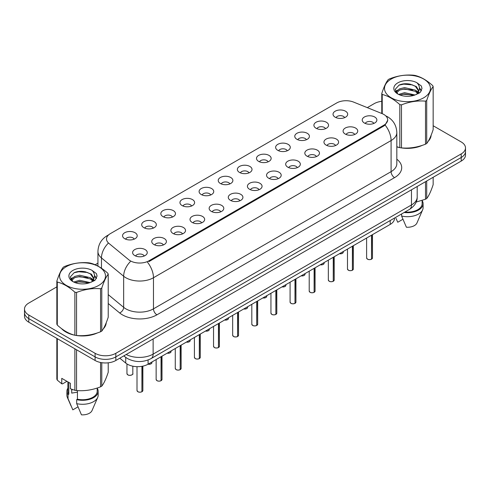 <?xml version="1.0" encoding="UTF-8"?>
<svg xmlns="http://www.w3.org/2000/svg" width="490" height="490" viewBox="0 0 490 490"><rect width="100%" height="100%" fill="white"/><g stroke="black" fill="none" stroke-linecap="round" stroke-linejoin="round"><path stroke-width="0.73" d="M316.044 128.245A7.326 4.232 180 0 1 314.592 127.045A7.326 4.232 180 0 1 317.018 121.79A7.326 4.232 180 0 1 326.407 122.261A7.326 4.232 180 0 1 327.859 127.045A7.326 4.232 180 0 1 316.044 128.245M325.513 128.68A4.398 2.536 0 0 0 324.331 127.449A4.398 2.536 0 0 0 320.001 126.806A4.398 2.536 0 0 0 316.938 128.68M296.909 139.289A7.326 4.232 180 0 1 295.458 138.094A7.326 4.232 180 0 1 297.883 132.839A7.326 4.232 180 0 1 307.273 133.311A7.326 4.232 180 0 1 308.725 138.094A7.326 4.232 180 0 1 296.909 139.289M306.379 139.73A4.398 2.536 0 0 0 305.203 138.492A4.398 2.536 0 0 0 300.866 137.849A4.398 2.536 0 0 0 297.804 139.73M277.775 150.338A7.326 4.232 180 0 1 276.323 149.144A7.326 4.232 180 0 1 278.749 143.882A7.326 4.232 180 0 1 288.138 144.354A7.326 4.232 180 0 1 289.59 149.144A7.326 4.232 180 0 1 277.775 150.338M287.244 150.779A4.398 2.536 0 0 0 286.068 149.542A4.398 2.536 0 0 0 281.738 148.899A4.398 2.536 0 0 0 278.669 150.779M258.64 161.388A7.326 4.232 180 0 1 257.189 160.187A7.326 4.232 180 0 1 259.614 154.932A7.326 4.232 180 0 1 269.004 155.404A7.326 4.232 180 0 1 270.456 160.187A7.326 4.232 180 0 1 258.64 161.388M268.11 161.822A4.398 2.536 0 0 0 266.934 160.585A4.398 2.536 0 0 0 262.603 159.942A4.398 2.536 0 0 0 259.535 161.822M239.506 172.431A7.326 4.232 180 0 1 238.054 171.237A7.326 4.232 180 0 1 240.48 165.975A7.326 4.232 180 0 1 249.869 166.447A7.326 4.232 180 0 1 251.321 171.237A7.326 4.232 180 0 1 239.506 172.431M248.975 172.872A4.398 2.536 0 0 0 247.799 171.635A4.398 2.536 0 0 0 243.469 170.992A4.398 2.536 0 0 0 240.4 172.872M220.371 183.481A7.326 4.232 180 0 1 218.92 182.28A7.326 4.232 180 0 1 221.345 177.025A7.326 4.232 180 0 1 230.735 177.496A7.326 4.232 180 0 1 232.193 182.28A7.326 4.232 180 0 1 220.371 183.481M229.841 183.915A4.398 2.536 0 0 0 228.665 182.678A4.398 2.536 0 0 0 224.334 182.035A4.398 2.536 0 0 0 221.266 183.915M201.243 194.524A7.326 4.232 180 0 1 199.785 193.329A7.326 4.232 180 0 1 202.211 188.074A7.326 4.232 180 0 1 211.6 188.546A7.326 4.232 180 0 1 213.058 193.329A7.326 4.232 180 0 1 201.243 194.524M210.712 194.965A4.398 2.536 0 0 0 209.53 193.728A4.398 2.536 0 0 0 205.2 193.085A4.398 2.536 0 0 0 202.131 194.965M182.109 205.573A7.326 4.232 180 0 1 180.651 204.379A7.326 4.232 180 0 1 183.076 199.118A7.326 4.232 180 0 1 192.466 199.589A7.326 4.232 180 0 1 193.924 204.379A7.326 4.232 180 0 1 182.109 205.573M191.578 206.008A4.398 2.536 0 0 0 190.396 204.777A4.398 2.536 0 0 0 186.065 204.134A4.398 2.536 0 0 0 182.997 206.008M162.974 216.617A7.326 4.232 180 0 1 161.516 215.422A7.326 4.232 180 0 1 163.948 210.167A7.326 4.232 180 0 1 173.331 210.639A7.326 4.232 180 0 1 174.789 215.422A7.326 4.232 180 0 1 162.974 216.617M172.443 217.058A4.398 2.536 0 0 0 171.261 215.821A4.398 2.536 0 0 0 166.931 215.177A4.398 2.536 0 0 0 163.862 217.058M143.84 227.666A7.326 4.232 180 0 1 142.382 226.472A7.326 4.232 180 0 1 144.813 221.211A7.326 4.232 180 0 1 154.197 221.682A7.326 4.232 180 0 1 155.655 226.472A7.326 4.232 180 0 1 143.84 227.666M153.309 228.107A4.398 2.536 0 0 0 152.127 226.87A4.398 2.536 0 0 0 147.796 226.227A4.398 2.536 0 0 0 144.728 228.107M124.705 238.716A7.326 4.232 180 0 1 123.247 237.515A7.326 4.232 180 0 1 125.679 232.26A7.326 4.232 180 0 1 135.062 232.732A7.326 4.232 180 0 1 136.52 237.515A7.326 4.232 180 0 1 124.705 238.716M134.174 239.151A4.398 2.536 0 0 0 132.992 237.913A4.398 2.536 0 0 0 128.662 237.27A4.398 2.536 0 0 0 125.599 239.151M335.178 117.196A7.326 4.232 180 0 1 333.727 116.001A7.326 4.232 180 0 1 336.152 110.74A7.326 4.232 180 0 1 345.542 111.218A7.326 4.232 180 0 1 346.994 116.001A7.326 4.232 180 0 1 335.178 117.196M344.648 117.637A4.398 2.536 0 0 0 343.466 116.4A4.398 2.536 0 0 0 339.135 115.756A4.398 2.536 0 0 0 336.073 117.637M345.23 134.046A7.326 4.232 180 0 1 343.778 132.851A7.326 4.232 180 0 1 346.203 127.59A7.326 4.232 180 0 1 355.593 128.062A7.326 4.232 180 0 1 357.045 132.851A7.326 4.232 180 0 1 345.23 134.046M354.699 134.487A4.398 2.536 0 0 0 353.517 133.249A4.398 2.536 0 0 0 349.186 132.606A4.398 2.536 0 0 0 346.124 134.487M326.095 145.095A7.326 4.232 180 0 1 324.643 143.895A7.326 4.232 180 0 1 327.069 138.639A7.326 4.232 180 0 1 336.459 139.111A7.326 4.232 180 0 1 337.91 143.895A7.326 4.232 180 0 1 326.095 145.095M335.564 145.53A4.398 2.536 0 0 0 334.382 144.299A4.398 2.536 0 0 0 330.052 143.65A4.398 2.536 0 0 0 326.989 145.53M306.961 156.138A7.326 4.232 180 0 1 305.509 154.944A7.326 4.232 180 0 1 307.934 149.689A7.326 4.232 180 0 1 317.324 150.161A7.326 4.232 180 0 1 318.776 154.944A7.326 4.232 180 0 1 306.961 156.138M316.43 156.579A4.398 2.536 0 0 0 315.248 155.342A4.398 2.536 0 0 0 310.917 154.699A4.398 2.536 0 0 0 307.855 156.579M287.826 167.188A7.326 4.232 180 0 1 286.374 165.994A7.326 4.232 180 0 1 288.8 160.732A7.326 4.232 180 0 1 298.19 161.204A7.326 4.232 180 0 1 299.641 165.994A7.326 4.232 180 0 1 287.826 167.188M297.295 167.629A4.398 2.536 0 0 0 296.119 166.392A4.398 2.536 0 0 0 291.783 165.749A4.398 2.536 0 0 0 288.72 167.629M268.692 178.231A7.326 4.232 180 0 1 267.24 177.037A7.326 4.232 180 0 1 269.665 171.782A7.326 4.232 180 0 1 279.055 172.253A7.326 4.232 180 0 1 280.507 177.037A7.326 4.232 180 0 1 268.692 178.231M278.161 178.672A4.398 2.536 0 0 0 276.985 177.435A4.398 2.536 0 0 0 272.654 176.792A4.398 2.536 0 0 0 269.586 178.672M249.557 189.281A7.326 4.232 180 0 1 248.105 188.087A7.326 4.232 180 0 1 250.531 182.825A7.326 4.232 180 0 1 259.921 183.297A7.326 4.232 180 0 1 261.372 188.087A7.326 4.232 180 0 1 249.557 189.281M259.026 189.722A4.398 2.536 0 0 0 257.85 188.485A4.398 2.536 0 0 0 253.52 187.842A4.398 2.536 0 0 0 250.451 189.722M230.423 200.33A7.326 4.232 180 0 1 228.971 199.13A7.326 4.232 180 0 1 231.396 193.875A7.326 4.232 180 0 1 240.786 194.346A7.326 4.232 180 0 1 242.238 199.13A7.326 4.232 180 0 1 230.423 200.33M239.892 200.765A4.398 2.536 0 0 0 238.716 199.528A4.398 2.536 0 0 0 234.385 198.885A4.398 2.536 0 0 0 231.317 200.765M211.288 211.374A7.326 4.232 180 0 1 209.836 210.179A7.326 4.232 180 0 1 212.262 204.924A7.326 4.232 180 0 1 221.652 205.396A7.326 4.232 180 0 1 223.103 210.179A7.326 4.232 180 0 1 211.288 211.374M220.757 211.815A4.398 2.536 0 0 0 219.581 210.578A4.398 2.536 0 0 0 215.251 209.934A4.398 2.536 0 0 0 212.182 211.815M192.16 222.423A7.326 4.232 180 0 1 190.702 221.223A7.326 4.232 180 0 1 193.127 215.968A7.326 4.232 180 0 1 202.517 216.439A7.326 4.232 180 0 1 203.975 221.223A7.326 4.232 180 0 1 192.16 222.423M201.623 222.858A4.398 2.536 0 0 0 200.447 221.627A4.398 2.536 0 0 0 196.116 220.984A4.398 2.536 0 0 0 193.048 222.858M173.025 233.467A7.326 4.232 180 0 1 171.567 232.272A7.326 4.232 180 0 1 173.993 227.017A7.326 4.232 180 0 1 183.382 227.489A7.326 4.232 180 0 1 184.84 232.272A7.326 4.232 180 0 1 173.025 233.467M182.494 233.908A4.398 2.536 0 0 0 181.312 232.67A4.398 2.536 0 0 0 176.982 232.027A4.398 2.536 0 0 0 173.913 233.908M153.891 244.516A7.326 4.232 180 0 1 152.433 243.322A7.326 4.232 180 0 1 154.865 238.06A7.326 4.232 180 0 1 164.248 238.532A7.326 4.232 180 0 1 165.706 243.322A7.326 4.232 180 0 1 153.891 244.516M163.36 244.957A4.398 2.536 0 0 0 162.178 243.72A4.398 2.536 0 0 0 157.847 243.077A4.398 2.536 0 0 0 154.779 244.957M134.756 255.566A7.326 4.232 180 0 1 133.298 254.365A7.326 4.232 180 0 1 135.73 249.11A7.326 4.232 180 0 1 145.114 249.582A7.326 4.232 180 0 1 146.571 254.365A7.326 4.232 180 0 1 134.756 255.566M144.225 256A4.398 2.536 0 0 0 143.043 254.763A4.398 2.536 0 0 0 138.713 254.12A4.398 2.536 0 0 0 135.644 256M364.364 123.002A7.326 4.232 180 0 1 362.912 121.802A7.326 4.232 180 0 1 365.338 116.547A7.326 4.232 180 0 1 374.728 117.018A7.326 4.232 180 0 1 376.179 121.802A7.326 4.232 180 0 1 364.364 123.002M373.833 123.437A4.398 2.536 0 0 0 372.651 122.2A4.398 2.536 0 0 0 368.321 121.557A4.398 2.536 0 0 0 365.258 123.437M382.047 113.594A13.187 7.613 180 0 1 383.811 114.446A13.187 7.613 180 0 1 387.67 119.829A13.187 7.613 180 0 1 383.811 125.213L148.948 260.809A13.187 7.613 180 0 1 128.821 259.792L108.909 243.371A13.187 7.613 180 0 1 106.52 239.004A13.187 7.613 180 0 1 110.385 233.62L336.716 102.949A13.187 7.613 180 0 1 353.609 102.098L382.047 113.594M394.487 218.068L394.487 218.436A14.651 8.459 180 0 1 390.193 224.42L148.09 364.199A14.651 8.459 180 0 1 125.728 363.066L119.811 358.19M61.489 328.563A23.692 13.677 0 0 0 65.783 331.957A23.692 13.677 0 0 0 74.609 335.172M387.706 120.228L385.122 125.054L383.841 125.985L148.985 261.58M56.846 286.864L28.794 303.059A14.651 8.459 0 0 0 24.5 309.043L24.5 316.221A14.651 8.459 0 0 0 28.794 322.206L95.103 360.487L95.103 356.898A14.651 8.459 0 0 0 115.83 356.898L461.206 157.498A14.651 8.459 0 0 0 465.5 151.514A14.651 8.459 0 0 1 461.206 157.498L115.83 356.898A14.651 8.459 0 0 1 95.103 356.898L28.794 318.616L95.103 356.898L95.103 353.308A14.651 8.459 0 0 0 115.83 353.308L461.206 153.909A14.651 8.459 0 0 0 465.5 147.925A14.651 8.459 0 0 0 461.206 141.941L433.154 125.746M24.5 312.632A14.651 8.459 0 0 0 28.794 318.616A14.651 8.459 0 0 1 24.5 312.632M396.82 146.902A23.692 13.677 0 0 0 399.54 147.576M400.667 147.784A23.692 13.677 0 0 0 422.392 145.31M428.211 141.292A23.692 13.677 0 0 0 431.139 135.209M75.736 335.387A23.692 13.677 0 0 0 97.455 332.906M103.28 328.888A23.692 13.677 0 0 0 106.208 322.806M381.777 101.332A14.651 8.459 0 0 0 374.17 103.66L367.298 107.629M97.933 263.142L95.152 264.753M83.508 271.472L83.11 271.705M70.609 278.92L72.679 277.732M24.5 309.043A14.651 8.459 0 0 0 28.794 315.027L95.103 353.308M106.061 323.878A23.692 13.677 0 0 0 105.981 323.516M430.992 136.281A23.692 13.677 0 0 0 430.912 135.92M95.103 360.487A14.651 8.459 0 0 0 115.83 360.487L461.206 161.088A14.651 8.459 0 0 0 465.5 155.103L465.5 147.925M371.524 259.167L371.506 259.21C369.766 259.774 368.425 259.755 367.494 259.161L366.612 257.918A2.928 1.69 0 0 0 367.469 259.112A2.928 1.69 0 0 0 371.524 259.167L371.524 235.2M371.506 259.21L371.457 259.204A2.836 1.635 180 0 1 367.543 259.155M371.524 259.045L371.708 235.096M352.39 270.211L352.371 270.26C350.632 270.817 349.29 270.799 348.359 270.204L347.477 268.967A2.928 1.69 0 0 0 348.335 270.161A2.928 1.69 0 0 0 352.39 270.211L352.39 246.243M352.371 270.26L352.322 270.253A2.836 1.635 180 0 1 348.408 270.198M352.39 270.094L352.573 246.139M333.255 281.26L333.237 281.303C331.497 281.866 330.156 281.848 329.225 281.254L328.343 280.011A2.928 1.69 0 0 0 329.207 281.211A2.928 1.69 0 0 0 333.255 281.26L333.255 257.293M333.237 281.303L333.188 281.297A2.836 1.635 180 0 1 329.274 281.248M333.255 281.138L333.439 257.189M314.121 292.303L314.102 292.352C312.363 292.91 311.021 292.891 310.09 292.297L309.208 291.06A2.928 1.69 0 0 0 310.072 292.254A2.928 1.69 0 0 0 314.121 292.303L314.121 268.342M314.102 292.352L314.053 292.346A2.836 1.635 180 0 1 310.139 292.297M314.121 292.187L314.304 268.238M294.986 303.353L294.968 303.396C293.228 303.959 291.893 303.941 290.956 303.347L290.08 302.103A2.928 1.69 0 0 0 290.938 303.304A2.928 1.69 0 0 0 294.986 303.353L294.986 279.386M294.968 303.396L294.919 303.39A2.836 1.635 180 0 1 291.005 303.341M294.986 303.23L295.17 279.282M391.234 79.049A22.956 13.255 -0 0 0 391.234 97.798A22.956 13.255 -0 0 0 423.697 97.798A22.956 13.255 -0 0 0 423.697 79.049A22.956 13.255 -0 0 0 391.234 79.049M396.82 146.724L399.809 147.643A26.374 15.227 -0 0 0 401.482 147.906C409.45 148.599 417.455 147.361 425.498 144.189A26.374 15.227 -0 0 0 426.116 143.84A26.374 15.227 -0 0 0 426.716 143.484C428.854 140.808 430.998 136.189 433.154 129.617L433.154 86.577A26.374 15.227 -0 0 0 432.707 85.615C426.833 80.293 420.971 76.906 415.122 75.46A26.374 15.227 -0 0 0 413.456 75.203C405.414 74.517 397.408 75.754 389.44 78.921A26.374 15.227 -0 0 0 388.815 79.27A26.374 15.227 -0 0 0 388.215 79.625C386.059 82.338 383.915 86.957 381.777 93.492A26.374 15.227 -0 0 0 382.224 94.454L382.224 113.668M399.809 147.643L399.809 104.609C393.935 99.28 388.074 95.899 382.224 94.454M399.809 104.609A26.374 15.227 -0 0 0 401.482 104.866L401.482 147.906M425.498 144.189L425.498 101.148C417.523 100.45 409.518 101.693 401.482 104.866M425.498 101.148A26.374 15.227 -0 0 0 426.116 100.805A26.374 15.227 -0 0 0 426.716 100.444L426.716 143.484M415.067 94.987L404.575 92.665L398.627 94.423M413.603 95.464L404.575 93.933L399.963 95.005M417.933 92.769L415.361 90.117L404.575 87.6L399.571 88.849L396.68 91.318L396.306 92.659M417.523 93.4L415.361 91.379L404.575 88.868L399.571 90.117L396.533 92.904M416.537 94.497L418.252 92.12L418.632 90.448L416.384 86.571L410.259 84.207C406.081 83.355 402.363 83.649 399.111 85.088L395.179 89.376L397.819 93.97M418.043 93.835L418.632 91.452M418.601 90.95L415.361 86.314L410.553 84.262M397.819 82.853A13.647 7.877 -0 0 0 397.819 93.994A13.647 7.877 -0 0 0 414.877 95.042L420.2 92.457L421.988 88.421L421.376 86.013L416.904 82.73A13.647 7.877 -0 0 0 397.819 82.853M416.904 82.73C419.746 85.621 420.2 88.751 418.252 92.114M381.777 113.484L381.777 93.492M433.154 86.577C431.016 89.247 428.873 93.872 426.716 100.444M412.598 95.035L403.711 94.276L400.171 94.919M419.097 93.241L418.472 92.739M418.093 92.469L417.462 92.053M412.598 89.976L403.711 89.211L400.171 89.854M396.747 91.195L395.706 91.838M421.314 90.95L419.446 88.488M412.635 84.917L403.711 84.145L398.952 85.168M421.988 88.549L421.376 86.013M419.501 92.978L418.583 92.194M418.313 91.985L416.126 90.681M397.611 90.129L395.473 91.373M421.467 90.65L419.44 87.851M66.303 266.652A22.956 13.255 -0 0 0 66.303 285.394A22.956 13.255 -0 0 0 98.766 285.394A22.956 13.255 -0 0 0 98.766 266.652A22.956 13.255 -0 0 0 66.303 266.652M63.884 266.866A26.374 15.227 -0 0 0 63.284 267.221C61.128 269.935 58.984 274.559 56.846 281.089A26.374 15.227 -0 0 0 57.293 282.056L57.293 325.091C63.137 330.401 68.998 333.782 74.878 335.246A26.374 15.227 -0 0 0 76.544 335.503C84.519 336.201 92.524 334.964 100.56 331.785A26.374 15.227 -0 0 0 101.185 331.442A26.374 15.227 -0 0 0 101.785 331.081C103.923 328.41 106.067 323.786 108.223 317.214L108.223 274.173A26.374 15.227 -0 0 0 107.776 273.212C101.896 267.889 96.034 264.508 90.191 263.063A26.374 15.227 -0 0 0 88.519 262.805C80.483 262.113 72.477 263.357 64.502 266.517A26.374 15.227 -0 0 0 63.884 266.866M74.878 335.246L74.878 292.205C68.998 286.883 63.137 283.496 57.293 282.056M74.878 292.205A26.374 15.227 -0 0 0 76.544 292.463L76.544 335.503M100.56 331.785L100.56 288.751C92.592 288.053 84.586 289.29 76.544 292.463M100.56 288.751A26.374 15.227 -0 0 0 101.185 288.402A26.374 15.227 -0 0 0 101.785 288.04L101.785 331.081M56.846 281.089L56.846 324.129A26.374 15.227 -0 0 0 57.293 325.091M90.129 282.583L79.643 280.268L73.696 282.026M88.665 283.061L79.643 281.529L75.031 282.601M92.996 280.366L90.43 277.714L79.643 275.202L74.639 276.446L71.748 278.914L71.368 280.256M92.586 280.997L90.43 278.982L79.643 276.47L74.639 277.714L71.595 280.507M91.606 282.093L93.321 279.723L93.7 278.05L91.452 274.167L85.327 271.803C81.15 270.952 77.432 271.252 74.174 272.691L70.248 276.979L72.888 281.566M93.112 281.432L93.7 279.055M93.663 278.547L90.43 273.916L85.615 271.864M72.881 270.449A13.647 7.877 -0 0 0 72.881 281.591A13.647 7.877 -0 0 0 89.946 282.638L95.262 280.06L97.057 276.023L96.444 273.616L91.973 270.333A13.647 7.877 -0 0 0 72.881 270.449M91.973 270.333C94.815 273.224 95.262 276.348 93.321 279.71M108.223 274.173C106.085 276.85 103.941 281.468 101.785 288.04M87.667 282.638L78.774 281.879L75.233 282.522M94.16 280.837L93.541 280.341M93.161 280.066L92.524 279.649M87.667 277.573L78.774 276.813L75.233 277.456M71.816 278.792L70.774 279.435M96.383 278.547L94.509 276.084M87.704 272.52L78.774 271.748L74.015 272.765M97.057 276.146L96.444 273.616M94.57 280.574L93.651 279.79M93.376 279.588L91.189 278.277M96.536 278.247L94.509 275.454M396.82 146.743A23.447 13.536 0 0 0 397.145 146.841M403.46 148.023A23.447 13.536 0 0 0 420.83 145.806M428.744 140.367A23.447 13.536 0 0 0 430.79 136.067M416.175 202.058L425.498 199.222A26.374 15.227 0 0 0 426.716 198.517C428.854 195.847 430.998 191.222 433.154 184.65L433.154 177.282M404.967 212.017A14.651 8.459 0 0 0 422.123 203.681L422.123 200.435M404.134 212.495A15.631 9.022 0 0 0 423.097 203.681A15.631 9.022 0 0 0 422.123 200.539M401.61 213.952L401.61 216.035A15.631 9.022 0 0 0 422.631 209.855A15.631 9.022 0 0 0 423.097 207.668L423.097 203.681M401.61 216.035L406.394 227.231A9.769 5.641 0 0 0 416.947 222.993L422.631 209.855M425.498 199.222L425.498 181.704M426.716 181L426.716 198.517M402.909 219.275L397.757 222.246L395.957 218.295M62.475 329.292A23.447 13.536 0 0 0 65.954 331.853A23.447 13.536 0 0 0 72.208 334.437M78.529 335.619A23.447 13.536 0 0 0 95.893 333.408M103.813 327.969A23.447 13.536 0 0 0 105.858 323.67M72.269 389.495A11.043 6.376 0 0 0 71.712 390.579M71.712 389.299L71.712 393.109L77.432 392.178M66.946 381.33L62.567 383.86L61.765 383.811L61.765 378.341L70.401 383.327L70.401 388.797L74.878 390.279A26.374 15.227 0 0 0 76.544 390.536C84.519 391.234 92.524 389.997 100.56 386.824A26.374 15.227 0 0 0 101.785 386.12C103.923 383.443 106.067 378.825 108.223 372.253L108.223 362.814M77.432 390.597L77.432 399.209A14.651 8.459 0 0 0 97.185 391.277L97.185 388.031M77.432 399.209L76.679 399.644A15.631 9.022 0 0 0 98.165 391.277A15.631 9.022 0 0 0 97.185 388.141M76.679 399.644L76.679 403.631A15.631 9.022 0 0 0 97.7 397.457A15.631 9.022 0 0 0 98.165 395.265L98.165 391.277M76.679 403.631L81.456 414.834A9.769 5.641 0 0 0 92.01 410.596L97.7 397.457M100.56 386.824L100.56 362.478M101.785 362.698L101.785 386.12M76.544 349.774L76.544 390.536M74.878 390.279L74.878 348.813M57.293 338.657L57.293 380.13L61.765 383.811M57.293 380.13A26.374 15.227 0 0 1 56.846 379.168L56.846 338.4M67.877 381.869L67.877 391.277A14.651 8.459 0 0 0 68.796 394.223L68.796 382.402M67.877 388.141A15.631 9.022 0 0 0 66.903 391.277A15.631 9.022 0 0 0 68.043 394.658L68.796 394.223M66.903 391.277L66.903 395.265A15.631 9.022 0 0 0 67.369 397.457A15.631 9.022 0 0 0 68.043 398.646L68.043 394.658M77.977 406.872L72.826 409.848L68.043 398.646M275.852 314.402L275.833 314.445C274.094 315.003 272.759 314.99 271.821 314.396L270.946 313.153A2.928 1.69 0 0 0 271.803 314.347A2.928 1.69 0 0 0 275.852 314.402L275.852 290.435M275.833 314.445L275.79 314.439A2.836 1.635 180 0 1 271.87 314.39M275.852 314.28L276.035 290.331M256.717 325.446L256.699 325.495C254.959 326.052 253.624 326.034 252.687 325.44L251.811 324.202A2.928 1.69 0 0 0 252.668 325.397A2.928 1.69 0 0 0 256.717 325.446L256.717 301.479M256.699 325.495L256.656 325.483A2.836 1.635 180 0 1 252.736 325.434M256.717 325.329L256.901 301.375M237.583 336.495L237.564 336.538C235.825 337.102 234.489 337.083 233.552 336.489L232.677 335.246A2.928 1.69 0 0 0 233.534 336.44A2.928 1.69 0 0 0 237.583 336.495L237.583 312.528M237.564 336.538L237.521 336.532A2.836 1.635 180 0 1 233.601 336.483M237.583 336.373L237.766 312.424M218.454 347.539L218.43 347.588C216.69 348.145 215.355 348.127 214.418 347.533L213.542 346.295A2.928 1.69 0 0 0 214.4 347.49A2.928 1.69 0 0 0 218.454 347.539L218.454 323.572M218.43 347.588L218.387 347.582A2.836 1.635 180 0 1 214.467 347.533M218.454 347.422L218.632 323.467M199.32 358.588L199.295 358.631C197.556 359.195 196.221 359.176 195.283 358.582L194.407 357.339A2.928 1.69 0 0 0 195.265 358.539A2.928 1.69 0 0 0 199.32 358.588L199.32 334.621M199.295 358.631L199.252 358.625A2.836 1.635 180 0 1 195.332 358.576M199.32 358.466L199.497 334.517M180.185 369.638L180.161 369.68C178.421 370.238 177.086 370.226 176.149 369.632L175.273 368.388A2.928 1.69 0 0 0 176.131 369.583A2.928 1.69 0 0 0 180.185 369.638L180.185 345.671M180.161 369.68L180.118 369.674A2.836 1.635 180 0 1 176.198 369.625M180.185 369.515L180.363 345.566M161.051 380.681L161.026 380.724C159.287 381.287 157.952 381.269 157.014 380.675L156.138 379.432A2.928 1.69 0 0 0 156.996 380.632A2.928 1.69 0 0 0 161.051 380.681L161.051 356.714M161.026 380.724L160.983 380.718A2.836 1.635 180 0 1 157.063 380.669M161.051 380.565L161.228 356.61M141.916 391.731L141.898 391.773C140.152 392.337 138.817 392.319 137.886 391.724L137.004 390.481A2.928 1.69 0 0 0 137.862 391.675A2.928 1.69 0 0 0 141.916 391.731L141.916 366.324M141.898 391.773L141.849 391.767A2.836 1.635 180 0 1 137.935 391.718M141.916 391.608L142.094 366.287M148.948 260.809L148.948 261.599M383.811 125.213L383.811 126.004M390.193 220.549L390.193 224.42M125.728 357.4L125.728 363.066M148.09 359.997L148.09 364.199A2.928 1.69 0 0 0 151.949 362.588L151.735 363.237L150.424 364.107L148.047 364.223M396.82 159.207A24.42 14.1 180 0 1 394.548 177.637L156.929 314.825A4.882 2.817 60 0 1 153.474 308.847L391.094 171.653A19.539 11.282 0 0 0 396.82 163.678L396.82 132.57A19.539 11.282 180 0 1 391.094 140.544A17.095 9.867 -120 0 0 385.122 125.054M156.929 314.825A24.42 14.1 180 0 1 122.39 314.825A24.42 14.1 180 0 1 119.652 312.945L108.223 303.518M130.316 261.654A17.095 11.435 129.5 0 0 123.658 276.231L123.658 307.34A19.539 11.282 0 0 0 125.844 308.847A19.539 11.282 0 0 0 153.474 308.847L153.474 277.738A19.539 11.282 180 0 1 125.844 277.738A19.539 11.282 180 0 1 123.658 276.231L101.467 257.936A19.539 11.282 180 0 1 97.933 251.462L97.933 266.088M147.502 262.248A17.095 9.867 60 0 1 153.474 277.738L391.094 140.544L391.094 171.653A4.882 2.817 60 0 0 394.548 177.637M108.321 235.163A17.095 9.867 -120 0 0 107.194 235.666C101.35 239.169 98.263 244.436 97.933 251.462M108.057 243.426A17.095 11.435 129.5 0 0 101.467 257.936L101.467 268.226M115.83 353.308L115.83 360.487M461.206 153.909L461.206 161.088M28.794 315.027L28.794 322.206M108.223 294.613L123.658 307.34A4.882 3.265 -50.5 0 1 119.652 312.945M126.206 354.497A19.539 11.282 0 0 0 153.131 354.111L411.471 204.955A19.539 11.282 0 0 0 417.198 196.98C417.339 201.825 414.754 205.978 409.45 209.426L151.104 358.582A9.769 5.641 60 0 0 153.131 354.111L153.131 338.951M411.471 189.802L411.471 204.955A9.769 5.641 60 0 1 409.45 209.426M124.086 355.722A9.769 6.535 129.5 0 0 125.097 356.904L123.835 355.869M371.708 259.063A2.928 1.69 0 0 0 372.474 257.918L372.474 234.649M339.441 253.722A2.928 1.69 0 0 0 343.288 252.117L343.074 252.773L341.763 253.636L339.386 253.753M342.4 253.33A2.836 1.635 180 0 1 339.417 253.734M352.573 270.106A2.928 1.69 0 0 0 353.339 268.967L353.339 245.698M333.439 281.156A2.928 1.69 0 0 0 334.204 280.011L334.204 256.742M314.304 292.199A2.928 1.69 0 0 0 315.07 291.06L315.07 267.791M295.17 303.249A2.928 1.69 0 0 0 295.936 302.103L295.936 278.841M320.307 264.772A2.928 1.69 0 0 0 324.153 263.161L323.939 263.816L322.628 264.686L320.258 264.796M323.265 264.38A2.836 1.635 180 0 1 320.282 264.784M301.172 275.815A2.928 1.69 0 0 0 305.025 274.21L304.805 274.865L303.494 275.735L301.123 275.846A2.836 1.635 180 0 0 304.131 275.423M284.996 286.472A2.836 1.635 180 0 1 282.013 286.877A2.928 1.69 0 0 0 285.891 285.254L285.676 285.909L284.359 286.779L281.989 286.895M276.035 314.298A2.928 1.69 0 0 0 276.807 313.153L276.807 289.884M256.901 325.342A2.928 1.69 0 0 0 257.673 324.202L257.673 300.934M237.766 336.391A2.928 1.69 0 0 0 238.538 335.246L238.538 311.977M262.903 297.908A2.928 1.69 0 0 0 266.756 296.303L266.542 296.958L265.231 297.828L262.854 297.938M265.862 297.522A2.836 1.635 180 0 1 262.879 297.926M243.769 308.957A2.928 1.69 0 0 0 247.621 307.353L247.407 308.008L246.096 308.872L243.72 308.988M246.727 308.565A2.836 1.635 180 0 1 243.744 308.97M224.634 320.007A2.928 1.69 0 0 0 228.487 318.396L228.273 319.051L226.962 319.921L224.585 320.031M227.593 319.615A2.836 1.635 180 0 1 224.61 320.019M218.632 347.435A2.928 1.69 0 0 0 219.404 346.295L219.404 323.026M199.497 358.484A2.928 1.69 0 0 0 200.269 357.339L200.269 334.07M180.363 369.534A2.928 1.69 0 0 0 181.135 368.388L181.135 345.119M161.228 380.577A2.928 1.69 0 0 0 162 379.432L162 356.169M142.094 391.626A2.928 1.69 0 0 0 142.866 390.481L142.866 366.14M205.5 331.05A2.928 1.69 0 0 0 209.353 329.445L209.138 330.101L207.827 330.964L205.451 331.081M208.458 330.658A2.836 1.635 180 0 1 205.475 331.069M189.324 341.708A2.836 1.635 180 0 1 186.341 342.112A2.928 1.69 0 0 0 190.218 340.489L190.004 341.144L188.693 342.014L186.316 342.13M167.237 353.143A2.928 1.69 0 0 0 171.084 351.538L170.869 352.194L169.558 353.063L167.182 353.174M170.189 352.757A2.836 1.635 180 0 1 167.206 353.161M151.055 363.801A2.836 1.635 180 0 1 148.072 364.205M127.81 374.826A2.928 1.69 0 0 0 131.008 375.193A2.928 1.69 0 0 0 132.815 373.631C133.794 374.372 129.734 376.179 127.835 374.875L126.953 373.631A2.928 1.69 0 0 0 127.81 374.826M131.92 374.85A2.836 1.635 180 0 1 127.884 374.868M387.67 119.829L387.67 120.779M396.82 132.57C396.49 125.544 393.403 120.277 387.553 116.767L385.704 115.824M108.768 234.753L107.194 235.666M151.104 358.582C143.245 362.533 135.381 362.533 127.523 358.582L125.097 356.904M417.198 196.98L417.198 186.494M366.612 257.918L366.612 238.036M372.474 257.918L371.683 259.106M343.288 252.117L343.288 251.499M347.477 268.967L347.477 249.079M353.339 268.967L352.549 270.155M328.343 280.011L328.343 260.129M334.204 280.011L333.414 281.199M309.208 291.06L309.208 271.172M315.07 291.06L314.28 292.248M290.08 302.103L290.08 282.222M295.936 302.103L295.151 303.292M324.153 263.161L324.153 262.548M305.025 274.21L305.025 273.591M285.891 285.254L285.891 284.641M430.912 136.643L430.912 135.773M105.981 324.245L105.981 323.369M71.026 405.898L67.369 397.457M270.946 313.153L270.946 293.271M276.807 313.153L276.017 314.341M251.811 324.202L251.811 304.315M257.673 324.202L256.882 325.385M232.677 335.246L232.677 315.364M238.538 335.246L237.748 336.434M266.756 296.303L266.756 295.684M247.621 307.353L247.621 306.734M228.487 318.396L228.487 317.783M213.542 346.295L213.542 326.407M219.404 346.295L218.614 347.484M194.407 357.339L194.407 337.457M200.269 357.339L199.479 358.527M175.273 368.388L175.273 348.506M181.135 368.388L180.345 369.576M156.138 379.432L156.138 359.55M162 379.432L161.21 380.62M137.004 390.481L137.004 366.661M142.866 390.481L142.076 391.669M209.353 329.445L209.353 328.827M190.218 340.489L190.218 339.876M171.084 351.538L171.084 350.92M151.949 362.588L151.949 361.969M132.815 373.631L132.815 366.183M126.953 373.631L126.953 363.948"/></g></svg>
